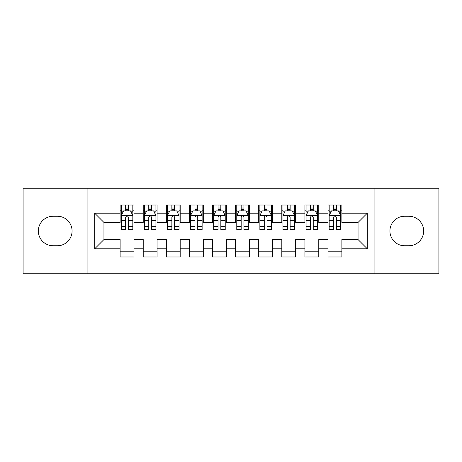 <?xml version="1.0" encoding="UTF-8"?>
<svg xmlns="http://www.w3.org/2000/svg" width="462" height="462" viewBox="0 0 462 462"><rect width="100%" height="100%" fill="white"/><g stroke="black" fill="none" stroke-linecap="round" stroke-linejoin="round"><path stroke-width="0.69" d="M374.913 273.735L438.9 273.735L438.9 188.265L374.913 188.265L374.913 273.735L87.087 273.735L87.087 188.265L23.1 188.265L23.1 273.735L87.087 273.735M374.913 188.265L87.087 188.265M94.71 248.787L94.71 213.213L120.12 213.213L120.12 222.453L103.95 222.453L103.95 239.547L94.71 248.787L120.12 248.787L120.12 256.988L133.98 256.988L133.98 248.787L143.22 248.787L143.22 256.988L157.08 256.988L157.08 248.787L166.32 248.787L166.32 256.988L180.18 256.988L180.18 248.787L189.42 248.787L189.42 256.988L203.28 256.988L203.28 248.787L212.52 248.787L212.52 256.988L226.38 256.988L226.38 248.787L235.62 248.787L235.62 256.988L249.48 256.988L249.48 248.787L258.72 248.787L258.72 256.988L272.58 256.988L272.58 248.787L281.82 248.787L281.82 256.988L295.68 256.988L295.68 248.787L304.92 248.787L304.92 256.988L318.78 256.988L318.78 248.787L328.02 248.787L328.02 256.988L341.88 256.988L341.88 239.547L358.05 239.547L358.05 222.453L341.88 222.453L341.88 213.213L367.29 213.213L367.29 248.787L341.88 248.787M341.88 213.213L341.88 205.013L328.02 205.013L328.02 213.213L318.78 213.213L318.78 205.013L304.92 205.013L304.92 213.213L295.68 213.213L295.68 205.013L281.82 205.013L281.82 213.213L272.58 213.213L272.58 205.013L258.72 205.013L258.72 213.213L249.48 213.213L249.48 205.013L235.62 205.013L235.62 213.213L226.38 213.213L226.38 205.013L212.52 205.013L212.52 213.213L203.28 213.213L203.28 205.013L189.42 205.013L189.42 213.213L180.18 213.213L180.18 205.013L166.32 205.013L166.32 213.213L157.08 213.213L157.08 205.013L143.22 205.013L143.22 213.213L133.98 213.213L133.98 205.013L120.12 205.013L120.12 213.213M318.78 248.787L318.78 239.547L328.02 239.547L328.02 248.787M367.29 213.213L358.05 222.453M295.68 248.787L295.68 239.547L304.92 239.547L304.92 248.787M328.02 213.213L328.02 222.453L318.78 222.453L318.78 213.213M272.58 248.787L272.58 239.547L281.82 239.547L281.82 248.787M304.92 213.213L304.92 222.453L295.68 222.453L295.68 213.213M249.48 248.787L249.48 239.547L258.72 239.547L258.72 248.787M281.82 213.213L281.82 222.453L272.58 222.453L272.58 213.213M226.38 248.787L226.38 239.547L235.62 239.547L235.62 248.787M258.72 213.213L258.72 222.453L249.48 222.453L249.48 213.213M203.28 248.787L203.28 239.547L212.52 239.547L212.52 248.787M235.62 213.213L235.62 222.453L226.38 222.453L226.38 213.213M180.18 248.787L180.18 239.547L189.42 239.547L189.42 248.787M212.52 213.213L212.52 222.453L203.28 222.453L203.28 213.213M157.08 248.787L157.08 239.547L166.32 239.547L166.32 248.787M189.42 213.213L189.42 222.453L180.18 222.453L180.18 213.213M133.98 248.787L133.98 239.547L143.22 239.547L143.22 248.787M166.32 213.213L166.32 222.453L157.08 222.453L157.08 213.213M103.95 239.547L120.12 239.547L120.12 248.787M143.22 213.213L143.22 222.453L133.98 222.453L133.98 213.213M328.02 210.787L329.175 210.787M340.725 210.787L341.88 210.787M304.92 210.787L306.075 210.787M317.625 210.787L318.78 210.787M281.82 210.787L282.975 210.787M294.525 210.787L295.68 210.787M258.72 210.787L259.875 210.787M271.425 210.787L272.58 210.787M235.62 210.787L236.775 210.787M248.325 210.787L249.48 210.787M212.52 210.787L213.675 210.787M225.225 210.787L226.38 210.787M189.42 210.787L190.575 210.787M202.125 210.787L203.28 210.787M166.32 210.787L167.475 210.787M179.025 210.787L180.18 210.787M143.22 210.787L144.375 210.787M155.925 210.787L157.08 210.787M120.12 210.787L121.275 210.787M132.825 210.787L133.98 210.787M120.12 251.213L133.98 251.213M143.22 251.213L157.08 251.213M166.32 251.213L180.18 251.213M189.42 251.213L203.28 251.213M212.52 251.213L226.38 251.213M235.62 251.213L249.48 251.213M258.72 251.213L272.58 251.213M281.82 251.213L295.68 251.213M304.92 251.213L318.78 251.213M328.02 251.213L341.88 251.213M94.71 213.213L103.95 222.453M358.05 239.547L367.29 248.787M53.13 216.216A14.784 14.784 0 0 0 38.346 231A14.784 14.784 0 0 0 53.13 245.784L57.288 245.784A14.784 14.784 0 0 0 72.072 231A14.784 14.784 0 0 0 57.288 216.216L53.13 216.216M408.87 245.784A14.784 14.784 0 0 0 423.654 231A14.784 14.784 0 0 0 408.87 216.216L404.712 216.216A14.784 14.784 0 0 0 389.928 231A14.784 14.784 0 0 0 404.712 245.784L408.87 245.784M128.436 208.016L125.664 208.016M132.825 226.721L128.436 226.721L128.436 229.614L132.825 229.614L132.825 215.523L130.515 210.903L123.585 210.903L121.275 215.523L121.275 229.614L125.664 229.614L125.664 226.721L121.275 226.721M121.275 215.523L121.275 205.013M132.825 215.523L132.825 205.013M125.664 210.903L125.664 205.013M128.436 205.013L128.436 210.903M128.436 226.721L128.436 217.256C127.512 215.477 126.588 215.477 125.664 217.256L125.664 226.721M128.436 210.787L125.664 210.787M151.536 208.016L148.764 208.016M155.925 226.721L151.536 226.721L151.536 229.614L155.925 229.614L155.925 215.523L153.615 210.903L146.685 210.903L144.375 215.523L144.375 229.614L148.764 229.614L148.764 226.721L144.375 226.721M144.375 215.523L144.375 205.013M155.925 215.523L155.925 205.013M148.764 210.903L148.764 205.013M151.536 205.013L151.536 210.903M151.536 226.721L151.536 217.256C150.612 215.477 149.688 215.477 148.764 217.256L148.764 226.721M151.536 210.787L148.764 210.787M174.636 208.016L171.864 208.016M179.025 226.721L174.636 226.721L174.636 229.614L179.025 229.614L179.025 215.523L176.715 210.903L169.785 210.903L167.475 215.523L167.475 229.614L171.864 229.614L171.864 226.721L167.475 226.721M167.475 215.523L167.475 205.013M179.025 215.523L179.025 205.013M171.864 210.903L171.864 205.013M174.636 205.013L174.636 210.903M174.636 226.721L174.636 217.256C173.712 215.477 172.788 215.477 171.864 217.256L171.864 226.721M174.636 210.787L171.864 210.787M197.736 208.016L194.964 208.016M202.125 226.721L197.736 226.721L197.736 229.614L202.125 229.614L202.125 215.523L199.815 210.903L192.885 210.903L190.575 215.523L190.575 229.614L194.964 229.614L194.964 226.721L190.575 226.721M190.575 215.523L190.575 205.013M202.125 215.523L202.125 205.013M194.964 210.903L194.964 205.013M197.736 205.013L197.736 210.903M197.736 226.721L197.736 217.256C196.812 215.477 195.888 215.477 194.964 217.256L194.964 226.721M197.736 210.787L194.964 210.787M220.836 208.016L218.064 208.016M225.225 226.721L220.836 226.721L220.836 229.614L225.225 229.614L225.225 215.523L222.915 210.903L215.985 210.903L213.675 215.523L213.675 229.614L218.064 229.614L218.064 226.721L213.675 226.721M213.675 215.523L213.675 205.013M225.225 215.523L225.225 205.013M218.064 210.903L218.064 205.013M220.836 205.013L220.836 210.903M220.836 226.721L220.836 217.256C219.912 215.477 218.988 215.477 218.064 217.256L218.064 226.721M220.836 210.787L218.064 210.787M243.936 208.016L241.164 208.016M248.325 226.721L243.936 226.721L243.936 229.614L248.325 229.614L248.325 215.523L246.015 210.903L239.085 210.903L236.775 215.523L236.775 229.614L241.164 229.614L241.164 226.721L236.775 226.721M236.775 215.523L236.775 205.013M248.325 215.523L248.325 205.013M241.164 210.903L241.164 205.013M243.936 205.013L243.936 210.903M243.936 226.721L243.936 217.256C243.012 215.477 242.088 215.477 241.164 217.256L241.164 226.721M243.936 210.787L241.164 210.787M267.036 208.016L264.264 208.016M271.425 226.721L267.036 226.721L267.036 229.614L271.425 229.614L271.425 215.523L269.115 210.903L262.185 210.903L259.875 215.523L259.875 229.614L264.264 229.614L264.264 226.721L259.875 226.721M259.875 215.523L259.875 205.013M271.425 215.523L271.425 205.013M264.264 210.903L264.264 205.013M267.036 205.013L267.036 210.903M267.036 226.721L267.036 217.256C266.112 215.477 265.188 215.477 264.264 217.256L264.264 226.721M267.036 210.787L264.264 210.787M290.136 208.016L287.364 208.016M294.525 226.721L290.136 226.721L290.136 229.614L294.525 229.614L294.525 215.523L292.215 210.903L285.285 210.903L282.975 215.523L282.975 229.614L287.364 229.614L287.364 226.721L282.975 226.721M282.975 215.523L282.975 205.013M294.525 215.523L294.525 205.013M287.364 210.903L287.364 205.013M290.136 205.013L290.136 210.903M290.136 226.721L290.136 217.256C289.212 215.477 288.288 215.477 287.364 217.256L287.364 226.721M290.136 210.787L287.364 210.787M313.236 208.016L310.464 208.016M317.625 226.721L313.236 226.721L313.236 229.614L317.625 229.614L317.625 215.523L315.315 210.903L308.385 210.903L306.075 215.523L306.075 229.614L310.464 229.614L310.464 226.721L306.075 226.721M306.075 215.523L306.075 205.013M317.625 215.523L317.625 205.013M310.464 210.903L310.464 205.013M313.236 205.013L313.236 210.903M313.236 226.721L313.236 217.256C312.312 215.477 311.388 215.477 310.464 217.256L310.464 226.721M313.236 210.787L310.464 210.787M336.336 208.016L333.564 208.016M340.725 226.721L336.336 226.721L336.336 229.614L340.725 229.614L340.725 215.523L338.415 210.903L331.485 210.903L329.175 215.523L329.175 229.614L333.564 229.614L333.564 226.721L329.175 226.721M329.175 215.523L329.175 205.013M340.725 215.523L340.725 205.013M333.564 210.903L333.564 205.013M336.336 205.013L336.336 210.903M336.336 226.721L336.336 217.256C335.412 215.477 334.488 215.477 333.564 217.256L333.564 226.721M336.336 210.787L333.564 210.787M132.767 215.407L121.333 215.407M121.275 211.18L123.446 211.18M130.654 211.18L132.825 211.18M125.664 220.524L121.275 220.524M132.825 220.524L128.436 220.524M128.436 209.488L125.664 209.488M155.867 215.407L144.433 215.407M144.375 211.18L146.546 211.18M153.754 211.18L155.925 211.18M148.764 220.524L144.375 220.524M155.925 220.524L151.536 220.524M151.536 209.488L148.764 209.488M178.967 215.407L167.533 215.407M167.475 211.18L169.646 211.18M176.854 211.18L179.025 211.18M171.864 220.524L167.475 220.524M179.025 220.524L174.636 220.524M174.636 209.488L171.864 209.488M202.067 215.407L190.633 215.407M190.575 211.18L192.746 211.18M199.954 211.18L202.125 211.18M194.964 220.524L190.575 220.524M202.125 220.524L197.736 220.524M197.736 209.488L194.964 209.488M225.167 215.407L213.733 215.407M213.675 211.18L215.846 211.18M223.054 211.18L225.225 211.18M218.064 220.524L213.675 220.524M225.225 220.524L220.836 220.524M220.836 209.488L218.064 209.488M248.267 215.407L236.833 215.407M236.775 211.18L238.946 211.18M246.154 211.18L248.325 211.18M241.164 220.524L236.775 220.524M248.325 220.524L243.936 220.524M243.936 209.488L241.164 209.488M271.367 215.407L259.933 215.407M259.875 211.18L262.046 211.18M269.254 211.18L271.425 211.18M264.264 220.524L259.875 220.524M271.425 220.524L267.036 220.524M267.036 209.488L264.264 209.488M294.467 215.407L283.033 215.407M282.975 211.18L285.146 211.18M292.354 211.18L294.525 211.18M287.364 220.524L282.975 220.524M294.525 220.524L290.136 220.524M290.136 209.488L287.364 209.488M317.567 215.407L306.133 215.407M306.075 211.18L308.246 211.18M315.454 211.18L317.625 211.18M310.464 220.524L306.075 220.524M317.625 220.524L313.236 220.524M313.236 209.488L310.464 209.488M340.667 215.407L329.233 215.407M329.175 211.18L331.346 211.18M338.554 211.18L340.725 211.18M333.564 220.524L329.175 220.524M340.725 220.524L336.336 220.524M336.336 209.488L333.564 209.488"/></g></svg>

